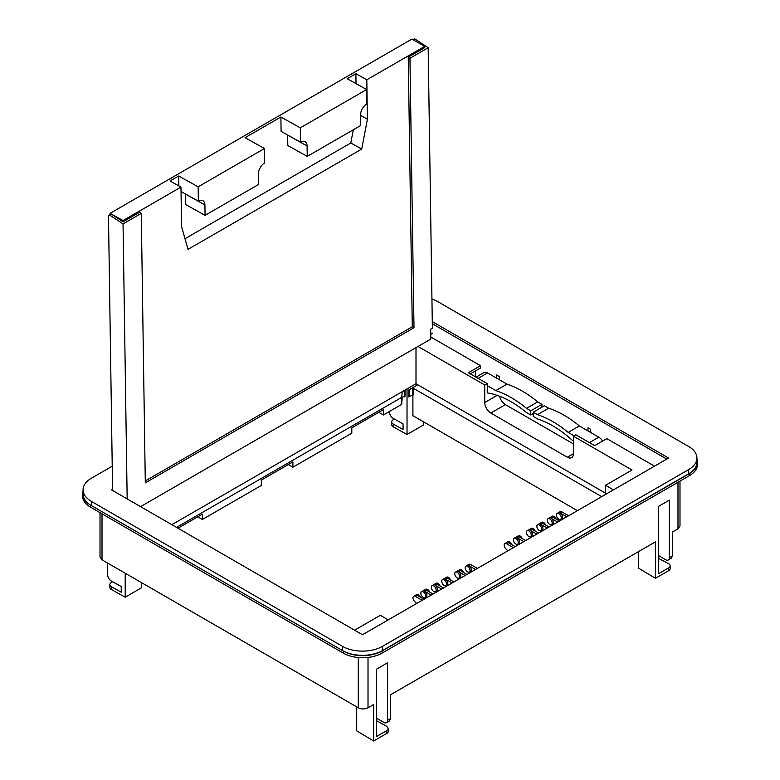 <?xml version="1.0" encoding="UTF-8"?>
<svg xmlns="http://www.w3.org/2000/svg" width="780" height="780" viewBox="0 0 780 780"><rect width="100%" height="100%" fill="white"/><g stroke="black" fill="none" stroke-linecap="round" stroke-linejoin="round"><path stroke-width="1.17" d="M300.31 127.842L366.629 89.544L366.844 103.906A9.107 5.343 119.1 0 0 360.516 115.118L360.672 125.522L307.232 156.37L307.076 145.977A9.107 5.343 119.1 0 0 305.068 141.745A9.107 5.343 119.1 0 0 300.524 142.194L300.31 127.842L280.878 117.01L281.093 131.371L300.524 142.194M170.722 178.737A1.716 1.004 -60.9 0 1 171.551 177.85L411.82 39.136L424.749 46.342L366.815 79.794L355.885 73.71L347.197 78.721L366.629 89.544M307.232 156.37L287.8 145.548L287.644 135.155A9.107 5.343 119.1 0 0 287.635 135.018M280.878 117.01L245.047 137.699L264.478 148.522L264.693 162.883A9.107 5.343 119.1 0 0 258.365 174.096L258.521 184.499L205.072 215.348L204.916 204.955A9.107 5.343 119.1 0 0 202.917 200.723A9.107 5.343 119.1 0 0 198.374 201.172L181.038 191.519M178.874 185.923L178.718 175.987L198.149 186.82L198.374 201.172M264.478 148.522L198.149 186.82M205.072 215.348L185.64 204.526L185.484 194.132A9.107 5.343 119.1 0 0 185.484 193.996M110.107 214.471L110.097 213.34L171.551 177.85M424.749 46.342L424.769 47.59L408.252 57.125L412.288 326.781L145.275 480.938M108.907 215.163L110.604 214.178A2.057 1.19 60 0 1 111.735 214.344L110.038 215.329A2.057 1.19 -120 0 0 108.907 215.163A2.057 1.19 -120 0 0 108.478 216.138L112.593 490.483M366.815 79.794L367.399 119.194L361.725 149.078L188.019 249.366L181.555 226.493L180.97 187.093L123.026 220.545L123.045 221.783L111.735 214.344M123.026 220.545L110.097 213.34M430.755 334.318L432.783 333.138M110.038 215.329L123.045 223.889L141.268 213.369L139.561 212.248L123.045 221.783M350.356 74.627A1.716 1.004 -60.9 0 1 351.215 74.539A1.716 1.004 -60.9 0 1 351.322 74.617M367.399 119.194L360.526 115.362M355.885 73.71L356.031 83.645M178.718 175.987L170.04 180.999L180.97 187.093M353.311 129.772L350.795 142.993L185.006 238.709M412.288 326.781L413.995 327.727L409.958 58.246L428.171 47.726L415.165 39.166A2.057 1.19 -120 0 0 414.034 39L412.825 39.702M409.958 58.246L408.252 57.125M140.576 506.63L430.823 339.056L430.677 329.15L432.373 328.175L428.171 47.726M413.995 327.727L145.304 482.849L141.268 213.369M361.725 149.078L350.795 142.993M123.045 223.889L127.169 498.898M696.93 458.035L696.93 462.238A28.343 16.361 0 0 1 688.623 473.811L688.623 469.599A28.343 16.361 0 0 0 696.93 458.035A28.343 16.361 0 0 0 688.623 446.462L437.551 301.509A28.343 16.361 0 0 0 431.935 298.994M688.623 473.811L382.531 650.53A28.343 16.361 0 0 1 342.449 650.53L91.377 505.576A28.343 16.361 0 0 1 83.07 494.003L83.07 489.801A28.343 16.361 0 0 1 91.377 478.228L112.232 466.186M83.07 489.801A28.343 16.361 0 0 0 91.377 501.374L342.449 646.327A28.343 16.361 0 0 0 382.531 646.327L688.623 469.599M432.276 321.604L668.587 458.035L362.485 634.754L111.413 489.801L112.573 489.128M666.764 459.079L432.305 323.719M496.587 374.995L499.317 376.574L499.317 379.733L499.317 376.584L496.587 375.005L496.587 378.154M573.417 443.898L505.391 404.625A8.59 4.963 60 0 1 499.57 396.22M587.993 427.772L590.723 429.351L590.723 432.5L590.723 429.351L587.983 427.772L587.983 430.921M613.441 489.869L605.533 485.306L632.014 470.018L573.417 436.186L575.845 434.782L594.672 445.653L606.821 438.643L654.498 466.167M430.794 337.019L480.49 365.703L480.49 368.023L470.35 373.873M475.332 376.75L475.332 371.007M416.003 347.617L416.003 383.74L605.533 493.165M416.003 383.74L171.853 524.696M487.168 385.622L495.797 390.604A103.067 59.504 60 0 1 526.529 408.349L530.78 410.797L530.78 415.009L526.139 412.327A97.919 56.53 60 0 0 487.656 392.964L487.168 383.594L468.341 372.723L480.49 365.703M418.002 346.456L484.741 384.988L484.741 402.529A8.59 4.963 -120 0 0 490.815 413.049L567.343 457.226A8.59 4.963 -120 0 0 571.633 457.655A8.59 4.963 -120 0 0 573.417 453.716L567.343 457.226M487.168 383.594L484.741 384.988M573.417 436.186L573.417 453.716M354.578 630.191L380.328 615.322L388.235 619.885M475.576 569.468L468.829 565.578A3.432 1.979 60 0 1 471.266 569.78A3.432 1.979 60 0 1 470.555 571.35L469.336 572.052A3.432 1.979 -120 0 0 470.048 570.482A3.432 1.979 -120 0 0 468.546 567.021A3.432 1.979 -120 0 0 465.904 566.105A3.432 1.979 -120 0 0 465.192 567.674A3.432 1.979 -120 0 0 466.684 571.135A3.432 1.979 -120 0 0 469.336 572.052M469.453 571.984L470.096 572.627M477.399 568.415L470.652 564.525L468.829 565.578M465.904 566.105L468.936 564.35A3.432 1.979 60 0 1 470.652 564.525M507.877 550.817L505.781 548.72A3.432 1.979 60 0 1 504.182 545.161A3.432 1.979 60 0 1 504.894 543.592A3.432 1.979 60 0 1 506.61 543.767L513.347 547.658M515.17 546.605L508.433 542.714L506.61 543.767M568.62 515.746L561.873 511.856A3.432 1.979 -120 0 0 560.157 511.69L557.125 513.435A3.432 1.979 -120 0 0 556.413 515.014A3.432 1.979 -120 0 0 557.905 518.466A3.432 1.979 -120 0 0 560.557 519.392A3.432 1.979 -120 0 0 561.268 517.813A3.432 1.979 -120 0 0 559.767 514.361A3.432 1.979 -120 0 0 557.125 513.435M566.797 516.799L560.05 512.908A3.432 1.979 60 0 1 562.487 517.111A3.432 1.979 60 0 1 561.775 518.69L560.557 519.392M560.674 519.324L561.317 519.958M557.681 522.054L550.943 518.164A3.432 1.979 60 0 1 553.371 522.376A3.432 1.979 60 0 1 552.659 523.946L551.45 524.648A3.432 1.979 -120 0 0 552.162 523.078A3.432 1.979 -120 0 0 550.66 519.617A3.432 1.979 -120 0 0 548.008 518.7A3.432 1.979 -120 0 0 547.297 520.27A3.432 1.979 -120 0 0 548.798 523.731A3.432 1.979 -120 0 0 551.45 524.648M551.567 524.579L552.211 525.223M559.504 521.011L552.767 517.111L550.943 518.164M422.126 600.317L415.389 596.427A3.432 1.979 -120 0 0 413.673 596.261A3.432 1.979 -120 0 0 412.961 597.831A3.432 1.979 -120 0 0 414.56 601.39L416.656 603.486M423.95 599.274L417.212 595.374L415.389 596.427M453.95 581.948L447.213 578.058L445.39 579.111L452.127 583.001M446.014 585.517L446.657 586.16M445.897 585.595A3.432 1.979 -120 0 0 446.608 584.015A3.432 1.979 -120 0 0 445.107 580.564A3.432 1.979 -120 0 0 442.455 579.637A3.432 1.979 -120 0 0 441.743 581.217A3.432 1.979 -120 0 0 443.245 584.668A3.432 1.979 -120 0 0 445.897 585.595L447.106 584.893A3.432 1.979 -120 0 0 447.817 583.313A3.432 1.979 -120 0 0 445.39 579.111M435.562 591.552L436.205 592.196M441.685 589.027L434.947 585.136A3.432 1.979 -120 0 1 437.375 589.349A3.432 1.979 -120 0 1 436.663 590.918L435.445 591.62A3.432 1.979 -120 0 0 436.156 590.05A3.432 1.979 -120 0 0 434.655 586.589A3.432 1.979 -120 0 0 432.013 585.673A3.432 1.979 -120 0 0 431.301 587.242A3.432 1.979 -120 0 0 432.802 590.704A3.432 1.979 -120 0 0 435.445 591.62M443.508 587.983L436.761 584.083L434.947 585.136M431.243 595.062L424.495 591.172A3.432 1.979 -120 0 1 426.923 595.374A3.432 1.979 -120 0 1 426.212 596.953L425.002 597.655A3.432 1.979 -120 0 0 425.714 596.076A3.432 1.979 -120 0 0 424.213 592.625A3.432 1.979 -120 0 0 421.561 591.698A3.432 1.979 -120 0 0 420.849 593.278A3.432 1.979 -120 0 0 422.351 596.729A3.432 1.979 -120 0 0 425.002 597.655M433.056 594.009L426.319 590.119L424.495 591.172M425.119 597.587L425.763 598.221M466.947 574.441L460.21 570.55L458.386 571.603L465.124 575.494M459.01 578.019L459.654 578.663M458.894 578.087A3.432 1.979 -120 0 0 459.605 576.517A3.432 1.979 -120 0 0 458.104 573.056A3.432 1.979 -120 0 0 455.452 572.14A3.432 1.979 -120 0 0 454.74 573.709A3.432 1.979 -120 0 0 456.241 577.171A3.432 1.979 -120 0 0 458.894 578.087L460.102 577.385A3.432 1.979 -120 0 0 460.814 575.816A3.432 1.979 -120 0 0 458.386 571.603M549.062 527.036L542.324 523.146L540.501 524.199A3.432 1.979 60 0 1 542.929 528.401A3.432 1.979 60 0 1 542.217 529.981L540.998 530.683A3.432 1.979 -120 0 0 541.71 529.103A3.432 1.979 -120 0 0 540.208 525.652A3.432 1.979 -120 0 0 537.566 524.725A3.432 1.979 -120 0 0 536.855 526.305A3.432 1.979 -120 0 0 538.356 529.757A3.432 1.979 -120 0 0 540.998 530.683M547.238 528.089L540.501 524.199M541.125 530.615L541.759 531.248M536.796 534.125L530.049 530.225A3.432 1.979 60 0 1 532.477 534.437A3.432 1.979 60 0 1 531.765 536.006L530.556 536.708A3.432 1.979 -120 0 0 531.268 535.139A3.432 1.979 -120 0 0 529.766 531.677A3.432 1.979 -120 0 0 527.114 530.761A3.432 1.979 -120 0 0 526.412 532.331A3.432 1.979 -120 0 0 527.904 535.792A3.432 1.979 -120 0 0 530.556 536.708M538.619 533.072L531.872 529.181L530.049 530.225M530.673 536.64L531.317 537.283M523.799 541.622L517.052 537.732A3.432 1.979 60 0 1 519.48 541.944A3.432 1.979 60 0 1 518.768 543.514L517.559 544.216A3.432 1.979 -120 0 0 518.271 542.646A3.432 1.979 -120 0 0 516.769 539.185A3.432 1.979 -120 0 0 514.117 538.268A3.432 1.979 -120 0 0 513.406 539.838A3.432 1.979 -120 0 0 514.907 543.289A3.432 1.979 -120 0 0 517.559 544.216M517.676 544.148L518.32 544.781M525.623 540.569L518.875 536.679L517.052 537.732M476.014 377.149L483.931 372.577A7.215 4.163 60 0 1 487.539 372.928L506.971 384.15A103.067 59.504 60 0 1 537.703 401.895L541.954 404.352L541.954 407.15M487.168 390.322L487.656 390.604M574.08 435.805L568.191 432.403L579.365 425.948A103.067 59.504 60 0 0 548.633 408.203L544.382 405.756L533.208 412.201L533.208 416.413L537.859 419.094A97.919 56.53 60 0 1 573.417 441.353M533.208 412.201L537.459 414.658A103.067 59.504 60 0 1 568.191 432.403M589.387 442.601L598.806 437.171L579.365 425.948M598.806 437.171A7.215 4.163 60 0 1 602.501 441.139M605.533 485.306L605.533 494.432M511.748 544.625A3.432 1.979 -120 0 0 507.926 541.837L504.894 543.592M556.082 519.032A3.432 1.979 -120 0 0 552.26 516.243L548.008 518.7M420.527 597.295A3.432 1.979 -120 0 0 416.705 594.506L413.673 596.261M450.528 579.969A3.432 1.979 -120 0 0 446.706 577.181L442.455 579.637M440.086 586.004A3.432 1.979 -120 0 0 436.264 583.216L432.013 585.673M429.634 592.03A3.432 1.979 -120 0 0 425.812 589.251L421.561 591.698M463.525 572.471A3.432 1.979 -120 0 0 459.703 569.683L455.452 572.14M545.639 525.057A3.432 1.979 -120 0 0 541.817 522.278L537.566 524.725M535.197 531.092A3.432 1.979 -120 0 0 531.375 528.304L527.114 530.761M522.191 538.6A3.432 1.979 -120 0 0 518.378 535.811L514.117 538.268M495.797 390.604L506.971 384.15M526.529 408.349L537.703 401.895M530.78 410.797L541.954 404.352M530.78 415.009L533.208 413.605M537.459 414.658L548.633 408.203M100.006 512.665L100.006 557.017L102.014 559.825L358.293 707.782C361.54 709.322 364.777 709.322 368.014 707.782L373.649 704.535L373.649 741L386.822 733.395L386.822 730.597L376.623 736.486L376.623 669.142L387.572 662.825L387.572 720.32A5.158 2.974 60 0 1 386.5 722.68L389.444 720.983L390.526 718.614L390.526 694.785L655.473 541.827L655.473 578.292L638.527 568.162L638.527 551.606M376.935 718.39L376.623 721.051M386.822 730.597L388.323 728.491L386.753 726.356L376.935 720.876M655.473 578.292L668.645 570.687A5.158 2.974 0 0 0 670.147 568.581L670.147 565.783A5.158 2.974 0 0 0 668.577 563.648L658.408 558.373M668.645 570.687L668.645 567.889L658.408 573.797L658.408 506.464L669.347 500.146L669.347 557.632A5.158 2.974 60 0 1 668.284 559.991A5.158 2.974 60 0 1 665.701 559.738L658.408 555.526M668.284 559.991L671.258 558.275L672.35 555.906L672.35 532.077L677.986 528.83L679.994 526.022L679.994 481.104M386.822 733.395A5.158 2.974 0 0 0 388.323 731.289L388.323 728.491M373.649 741L356.704 730.87L356.704 706.865M386.5 722.68A5.158 2.974 60 0 1 383.926 722.426L376.623 718.204M696.93 459.215A27.485 15.873 180 0 1 697.466 462.345A27.485 15.873 180 0 1 689.413 473.567L382.102 650.988A27.485 15.873 180 0 1 343.239 650.988L90.587 505.118A27.485 15.873 180 0 1 82.534 493.906A27.485 15.873 180 0 1 83.07 490.776M408.817 389.981L408.817 396.991L412.591 394.885L412.591 387.865L408.817 389.981L417.827 384.784M412.591 387.865L601.712 496.636M668.645 567.889A5.158 2.974 0 0 0 670.147 565.783M658.759 555.731L658.759 558.168M697.466 462.345L697.466 464.451A27.485 15.873 180 0 1 689.413 475.673L382.102 653.094A27.485 15.873 180 0 1 343.239 653.094L90.587 507.224A27.485 15.873 180 0 1 82.534 496.002L82.534 493.906M112.622 581.763L111.355 582.484A5.158 2.974 0 0 0 109.853 584.591L109.853 587.389A5.158 2.974 0 0 0 111.423 589.534L125.2 597.207L125.2 573.212M125.2 597.207L141.472 587.818L141.472 582.601M394.446 419.055L393.178 419.776A5.158 2.974 0 0 0 391.677 421.882L391.677 424.681A5.158 2.974 0 0 0 393.247 426.826L407.023 434.499L407.023 388.927M407.023 434.499L423.296 425.11L423.296 421.678M412.903 394.797L412.903 415.681L577.424 510.666M412.591 394.885L413.322 394.885L413.322 387.865M391.677 421.882A5.158 2.974 0 0 0 393.247 424.027L403.065 429.497L403.065 423.862L393.178 418.353C390.926 416.842 389.698 414.755 389.473 412.074L389.473 411.46M109.853 584.591A5.158 2.974 0 0 0 111.423 586.736L121.241 592.205L121.241 586.57L111.355 581.061C109.103 579.55 107.874 577.463 107.65 574.782L107.65 563.072M378.758 412.308L383.37 414.979L401.7 404.391L402.207 397.732A1.716 0.994 180 0 1 403.143 396.844A1.716 0.994 180 0 1 404.937 396.932L405.171 389.99M402.207 391.706L401.7 397.381L176.524 527.387M213.535 500.633L212.287 501.355M242.083 484.146L240.835 484.877M304.034 448.383L302.776 449.104M332.572 431.906L331.325 432.627M394.524 396.142L393.276 396.864M383.37 414.979L383.37 409.646L351.809 427.869L351.809 433.202L292.88 467.22L292.88 461.897L261.31 480.119L261.31 485.452L202.391 519.47L197.769 516.808M288.269 464.558L292.88 467.22M202.391 519.47L202.391 514.137L177.976 528.226M287.644 135.155L307.076 145.977M185.484 194.132L204.916 204.955M415.165 39.166L413.546 40.102M91.377 505.576L91.377 501.374M342.449 650.53L342.449 646.327M382.531 650.53L382.531 646.327M505.391 404.625L490.815 413.049M497.162 395.363L484.741 402.529M561.873 511.856L560.05 512.908M478.12 378.368L487.539 372.928M387.572 720.32L390.526 718.614M669.347 557.632L672.35 555.906M677.986 528.83L677.986 482.274M368.014 707.782L368.014 657.442M358.293 707.782L358.293 657.54M90.587 505.118L90.587 507.224M343.239 650.988L343.239 653.094M382.102 650.988L382.102 653.094M689.413 473.567L689.413 475.673M409.393 396.727L409.393 389.717M412.796 394.807L412.796 387.796M111.423 589.534L111.423 586.736M102.014 559.825L102.014 513.825M393.247 426.826L393.247 424.027M401.7 404.391L401.7 397.381M404.937 390.127L404.937 396.932"/></g></svg>

